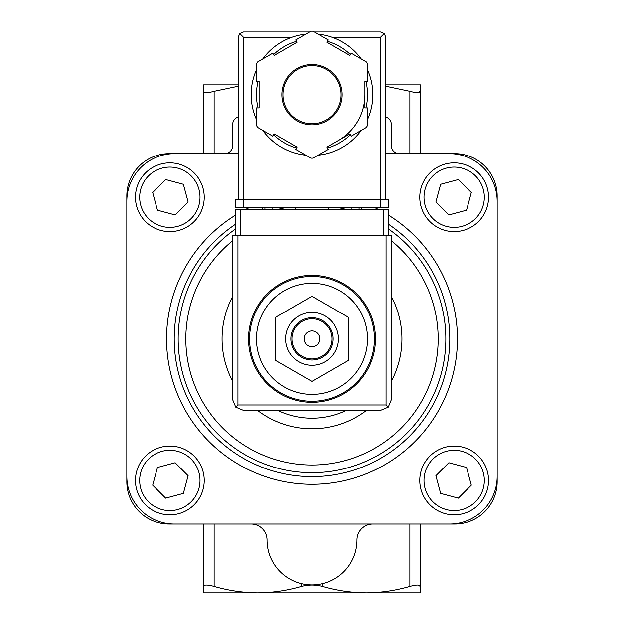 <?xml version="1.0" encoding="UTF-8"?>
<svg xmlns="http://www.w3.org/2000/svg" width="624" height="624" viewBox="0 0 624 624"><rect width="100%" height="100%" fill="white"/><g stroke="black" fill="none" stroke-linecap="round" stroke-linejoin="round"><path stroke-width="0.94" d="M366.226 592.8L203.541 592.8L203.541 586.373C203.806 584.555 207.332 584.555 214.118 586.373C228.509 590.538 243.064 592.675 257.767 592.8C272.516 592.683 287.063 590.538 301.415 586.373C308.451 584.555 315.51 584.555 322.585 586.373C336.968 590.538 351.523 592.675 366.233 592.8C380.975 592.683 395.522 590.538 409.882 586.373C416.653 584.555 420.178 584.555 420.459 586.373L417.628 585M312 275.356A63.492 63.492 0 0 1 366.982 370.586A63.492 63.492 0 0 1 257.018 370.586A63.492 63.492 0 0 1 312 275.356A63.492 63.492 0 0 1 366.982 370.586A63.492 63.492 0 0 1 257.018 370.586A63.492 63.492 0 0 1 312 275.356M312 283.296A55.552 55.552 0 0 1 360.11 366.623A55.552 55.552 0 0 1 263.89 366.623A55.552 55.552 0 0 1 312 283.296M275.098 317.538L275.098 360.149L312 381.459L348.902 360.149L348.902 317.538L312 296.236L275.098 317.538M312 330.907A7.933 7.933 0 0 1 318.872 342.81A7.933 7.933 0 0 1 305.128 342.81A7.933 7.933 0 0 1 312 330.907M312 318.739A20.108 20.108 0 0 1 329.41 348.894A20.108 20.108 0 0 1 294.59 348.894A20.108 20.108 0 0 1 312 318.739M312 317.678A21.161 21.161 0 0 1 330.33 349.424A21.161 21.161 0 0 1 293.67 349.424A21.161 21.161 0 0 1 312 317.678M312 312.39A26.45 26.45 0 0 1 334.909 352.069A26.45 26.45 0 0 1 289.091 352.069A26.45 26.45 0 0 1 312 312.39M385.804 86.237L409.882 91.322C416.653 93.132 420.178 93.132 420.459 91.322L417.628 92.687M203.541 153.668L203.541 84.887L238.196 84.887M385.804 84.887L420.459 84.887L420.459 153.668M203.541 91.322C203.806 93.132 207.332 93.132 214.118 91.322L238.196 86.245M420.459 524.02L420.459 592.8L366.233 592.8M203.541 524.02L203.541 586.373M238.196 117A7.933 7.933 0 0 0 232.643 124.574L232.643 145.735A7.933 7.933 0 0 1 224.702 153.668M399.298 153.668A7.933 7.933 0 0 1 391.357 145.735L391.357 124.574A7.933 7.933 0 0 0 385.804 117M238.196 153.668L169.151 153.668A42.323 42.323 0 0 0 126.828 195.998L126.828 481.697A42.323 42.323 0 0 0 169.151 524.02L454.849 524.02A42.323 42.323 0 0 0 497.172 481.697L497.172 195.998A42.323 42.323 0 0 0 454.849 153.668L385.804 153.668M497.172 201.287A47.619 47.619 0 0 0 449.561 153.668M449.561 524.02A47.619 47.619 0 0 0 497.172 476.401M126.828 476.401A47.619 47.619 0 0 0 174.439 524.02M174.439 153.668A47.619 47.619 0 0 0 126.828 201.287M346.593 410.272A79.357 79.357 0 0 1 277.407 410.272M454.163 162.856A34.39 34.39 0 0 1 483.943 214.438A34.39 34.39 0 0 1 424.382 214.438A34.39 34.39 0 0 1 454.163 162.856A34.39 34.39 0 0 1 483.943 214.438A34.39 34.39 0 0 1 424.382 214.438A34.39 34.39 0 0 1 454.163 162.856M435.895 201.989L448.859 214.945L466.557 210.202L471.307 192.504L458.344 179.54L440.638 184.283L435.895 201.989M454.163 446.059A34.39 34.39 0 0 1 483.943 497.64A34.39 34.39 0 0 1 424.382 497.64A34.39 34.39 0 0 1 454.163 446.059A34.39 34.39 0 0 1 483.943 497.64A34.39 34.39 0 0 1 424.382 497.64A34.39 34.39 0 0 1 454.163 446.059M435.895 475.706L440.638 493.405L458.344 498.147L471.307 485.191L466.557 467.485L448.859 462.743L435.895 475.706M169.837 162.856A34.39 34.39 0 0 1 199.618 214.438A34.39 34.39 0 0 1 140.057 214.438A34.39 34.39 0 0 1 169.837 162.856A34.39 34.39 0 0 1 199.618 214.438A34.39 34.39 0 0 1 140.057 214.438A34.39 34.39 0 0 1 169.837 162.856M152.693 192.504L157.443 210.202L175.141 214.945L188.105 201.989L183.362 184.283L165.656 179.54L152.693 192.504M169.837 446.059A34.39 34.39 0 0 1 199.618 497.64A34.39 34.39 0 0 1 140.057 497.64A34.39 34.39 0 0 1 169.837 446.059A34.39 34.39 0 0 1 199.618 497.64A34.39 34.39 0 0 1 140.057 497.64A34.39 34.39 0 0 1 169.837 446.059M152.693 485.191L165.656 498.147L183.362 493.405L188.105 475.706L175.141 462.743L157.443 467.485L152.693 485.191M372.84 524.02A15.873 15.873 0 0 0 356.975 539.893A44.975 44.975 0 0 1 312 584.867A44.975 44.975 0 0 1 267.025 539.893A15.873 15.873 0 0 0 251.16 524.02M388.713 235.677L388.713 209.219L235.287 209.219L235.287 235.677M235.739 407.168L243.22 410.272L380.78 410.272L388.261 407.168L391.357 399.688L391.357 235.677L232.643 235.677L232.643 399.688L235.739 407.168L237.931 404.976L237.931 235.677M388.261 407.168L386.069 404.976L237.931 404.976M295.331 207.636L295.331 209.219M328.669 209.219L328.669 207.636M262.267 207.636L262.267 209.219M272.056 207.636L272.056 209.219M351.944 207.636L351.944 209.219M361.733 207.636L361.733 209.219M367.552 119.496A60.84 60.84 0 0 0 372.84 94.676A60.84 60.84 0 0 1 367.552 119.496A60.84 60.84 0 0 0 367.552 69.865A60.84 60.84 0 0 1 372.84 94.676A60.84 60.84 0 0 0 367.552 69.865M361.265 58.976A60.84 60.84 0 0 0 318.287 34.164A60.84 60.84 0 0 1 361.265 58.976A60.84 60.84 0 0 0 332.163 37.276L380.515 37.276L380.515 199.696M238.196 199.696L238.196 37.276L239.741 33.532L243.485 37.276L291.837 37.276A60.84 60.84 0 0 0 262.735 58.976A60.84 60.84 0 0 1 305.713 34.164A60.84 60.84 0 0 0 262.735 58.976M256.448 69.865A60.84 60.84 0 0 0 256.448 119.496A60.84 60.84 0 0 1 256.448 69.865A60.84 60.84 0 0 0 256.448 119.496M302.648 154.799A60.84 60.84 0 0 0 305.713 155.197A60.84 60.84 0 0 1 262.735 130.377A60.84 60.84 0 0 0 298.771 154.066M318.287 155.197A60.84 60.84 0 0 0 361.265 130.377A60.84 60.84 0 0 1 318.287 155.197A60.84 60.84 0 0 0 361.265 130.377M328.325 39.952L313.154 31.2A63.492 63.492 0 0 0 310.846 31.2L295.675 39.952L297.001 42.245L274.092 55.474L272.766 53.18L257.603 61.94A63.492 63.492 0 0 0 256.448 63.944L256.448 81.448L259.093 81.448L259.093 107.905L256.448 107.905L256.448 125.416A63.492 63.492 0 0 0 257.603 127.421L272.766 136.172L274.092 133.887L297.001 147.108L295.675 149.401L310.846 158.153A63.492 63.492 0 0 0 313.154 158.153L328.325 149.401L326.999 147.108L349.908 133.887L351.234 136.172L366.397 127.421A63.492 63.492 0 0 0 367.552 125.416L367.552 107.905L364.907 107.905L364.907 81.448L367.552 81.448L367.552 63.944A63.492 63.492 0 0 0 366.397 61.94L351.234 53.18L349.908 55.474L326.999 42.245L328.325 39.952M239.741 33.532L243.485 31.98L309.488 31.98M314.512 31.98L380.515 31.98L384.259 33.532L380.515 37.276M385.804 199.696L385.804 37.276L384.259 33.532M338.45 140.494A52.907 52.907 0 0 0 364.907 94.676M341.102 94.676A29.102 29.102 0 0 0 297.453 69.475A29.102 29.102 0 0 0 297.453 119.878A29.102 29.102 0 0 0 341.102 94.676A29.102 29.102 0 0 0 297.453 69.475A29.102 29.102 0 0 0 297.453 119.878A29.102 29.102 0 0 0 341.102 94.676M380.78 207.636L235.287 207.636L235.287 199.696L388.713 199.696L388.713 207.636L380.78 207.636L380.78 199.696M322.585 583.604L322.585 586.373M409.882 524.02L409.882 586.373M301.415 583.604L301.415 586.373M214.118 524.02L214.118 586.373M312 276.416A62.431 62.431 0 0 1 366.07 370.063A62.431 62.431 0 0 1 257.93 370.063A62.431 62.431 0 0 1 312 276.416M409.882 153.668L409.882 91.322M214.118 153.668L214.118 91.322M374.759 207.636A145.447 145.447 0 0 1 377.972 209.219M388.713 215.28A145.447 145.447 0 0 1 422.417 433.516A145.447 145.447 0 0 1 201.583 433.516A145.447 145.447 0 0 1 235.287 215.28M246.028 209.219A145.447 145.447 0 0 1 249.241 207.636M388.713 224.398A137.779 137.779 0 0 1 415.545 429.741A137.779 137.779 0 0 1 208.455 429.741A137.779 137.779 0 0 1 235.287 224.398M338.426 207.636A133.848 133.848 0 0 1 345.353 209.219M388.713 229.172A133.848 133.848 0 0 1 411.996 427.807A133.848 133.848 0 0 1 212.004 427.807A133.848 133.848 0 0 1 235.287 229.172M278.647 209.219A133.848 133.848 0 0 1 285.574 207.636M391.357 240.747A126.181 126.181 0 0 1 404.297 424.882A126.181 126.181 0 0 1 219.703 424.882A126.181 126.181 0 0 1 232.643 240.747M391.357 296.517A89.942 89.942 0 0 1 391.357 381.17M366.662 410.272A89.942 89.942 0 0 1 257.338 410.272M232.643 381.17A89.942 89.942 0 0 1 232.643 296.517M454.163 167.084A30.155 30.155 0 0 1 480.277 212.324A30.155 30.155 0 0 1 428.048 212.324A30.155 30.155 0 0 1 454.163 167.084M454.163 450.286A30.155 30.155 0 0 1 480.277 495.526A30.155 30.155 0 0 1 428.048 495.526A30.155 30.155 0 0 1 454.163 450.286M169.837 167.084A30.155 30.155 0 0 1 195.952 212.324A30.155 30.155 0 0 1 143.723 212.324A30.155 30.155 0 0 1 169.837 167.084M169.837 450.286A30.155 30.155 0 0 1 195.952 495.526A30.155 30.155 0 0 1 143.723 495.526A30.155 30.155 0 0 1 169.837 450.286M386.069 404.976L386.069 235.677M240.575 209.219L240.575 235.677M383.425 209.219L383.425 235.677M264.911 207.636L264.911 209.219M359.089 207.636L359.089 209.219M262.735 130.377A60.84 60.84 0 0 0 305.713 155.197M342.155 94.676A30.155 30.155 0 0 0 296.923 68.562A30.155 30.155 0 0 0 296.923 120.799A30.155 30.155 0 0 0 342.155 94.676M243.485 37.276L243.485 199.696M365.953 107.905A55.552 55.552 0 0 0 365.953 81.448M350.431 54.569A55.552 55.552 0 0 0 327.522 41.34M296.478 41.34A55.552 55.552 0 0 0 273.569 54.569M258.047 81.448A55.552 55.552 0 0 0 258.047 107.905M273.569 134.792A55.552 55.552 0 0 0 296.478 148.021M327.522 148.021A55.552 55.552 0 0 0 350.431 134.792M243.22 207.636L243.22 199.696"/></g></svg>
